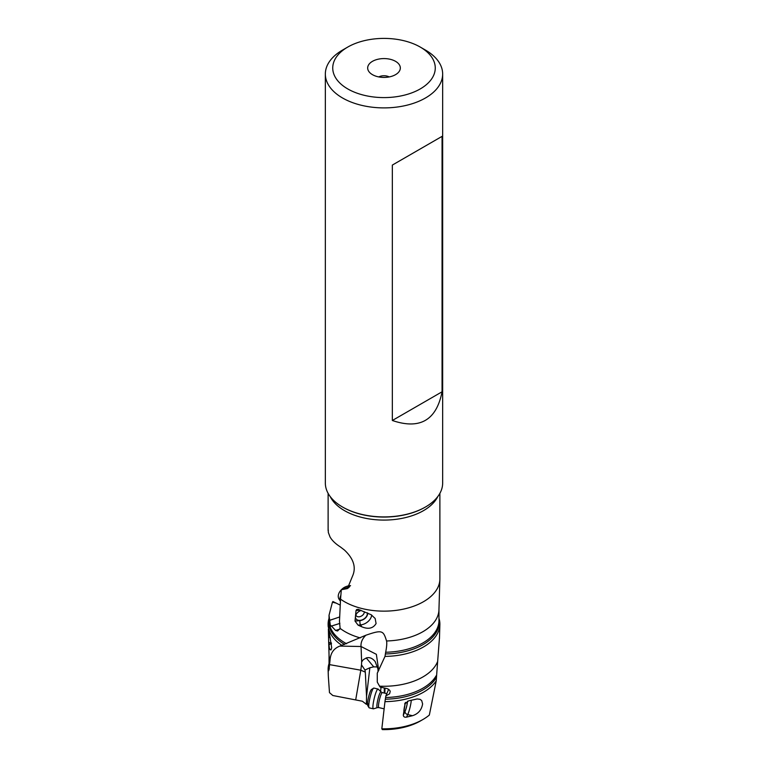 <?xml version="1.0" encoding="UTF-8"?>
<svg xmlns="http://www.w3.org/2000/svg" width="768" height="768" viewBox="0 0 768 768"><rect width="100%" height="100%" fill="white"/><g stroke="black" fill="none" stroke-linecap="round" stroke-linejoin="round"><path stroke-width="1.15" d="M368.218 703.958L366.384 704.333L362.352 701.222L332.822 695.51L329.482 692.64L328.31 676.128L328.224 671.405L328.973 669.955A55.21 31.872 180 0 1 329.04 664.291M381.043 687.341L380.573 691.421M377.597 666.95L373.718 666.854L369.85 667.766L366.538 696.374L366.384 704.333M377.414 666.25A12.317 2.448 -51.2 0 1 376.934 666.893M378.749 670.56L376.358 654.317L361.046 646.512L361.651 661.939L363.302 659.654L366.461 657.898C369.562 657.024 372.47 658.253 375.187 661.594L377.942 668.957L378.067 671.779M436.214 680.89A55.882 32.266 180 0 1 384.96 701.645L381.821 728.794A55.046 31.776 0 0 0 422.918 719.51A55.046 31.776 0 0 0 429.341 715.056L436.214 680.89L437.654 661.402A54.96 31.728 180 0 1 379.565 686.16L380.189 687.082L387.427 688.666L389.779 690.346L390.202 691.498L389.568 693.821L385.843 695.933L388.685 689.251M379.565 686.16L377.28 682.118L377.28 673.142L385.008 656.39L385.392 653.942A55.21 31.872 0 0 0 438.96 619.037M369.85 667.766L364.963 670.032L365.309 672.144L360.806 670.195L355.69 699.917M361.651 661.939L361.488 664.848L364.963 670.032M366.538 696.374L365.309 672.144M385.392 653.942L385.67 652.234C386.707 647.011 387.005 643.258 386.573 640.973C383.28 630.662 382.589 629.443 365.808 635.261C362.256 638.794 360.672 642.538 361.046 646.512L339.869 646.08C333.686 648.451 330.403 653.242 330.01 660.451L329.558 664.627L360.806 670.195L361.488 664.848M329.558 664.627L328.973 669.955M328.224 671.405A55.882 32.266 180 0 1 328.128 669.955A55.882 32.266 180 0 1 329.04 663.533M385.018 688.416L384.816 693.187M384.96 701.645L385.843 695.933M439.478 637.622L437.654 661.402M438.96 618.288A55.882 32.266 180 0 1 439.872 624.701A55.882 32.266 180 0 1 385.008 656.39M365.808 635.261L341.808 645.293A55.882 32.266 180 0 1 328.128 624.701A55.882 32.266 180 0 1 329.04 618.288M339.869 646.08L341.808 645.293M439.882 493.344L439.882 578.88A55.882 32.266 180 0 1 439.872 579.446A55.882 32.266 180 0 1 404.928 608.794A55.882 32.266 180 0 1 344.486 601.699A55.882 32.266 180 0 1 340.541 599.165L339.475 621.197L340.109 628.378A54.96 31.728 0 0 0 345.139 631.718A54.96 31.728 0 0 0 360.288 637.901M386.573 640.973A54.96 31.728 0 0 0 438.95 609.83L439.872 579.446M356.026 610.541L356.611 609.552L358.176 609.322L371.184 614.746L375.158 618.48L376.08 623.52C373.181 628.406 368.429 629.51 361.834 626.822L358.099 625.142L355.018 621.082L356.026 610.541L360.451 610.118M340.541 599.165L341.318 589.747L349.738 586.589L348.163 588.077M339.878 623.414L331.469 626.074L335.587 630.451L337.603 630.989L340.109 628.378M331.469 626.074L330.278 625.085L329.04 615.226L332.448 602.189L332.918 601.517L340.243 605.136M339.878 623.386L331.066 626.17M329.578 620.4L339.667 616.954M332.448 602.189L336.547 603.226M330.01 660.451A54.96 31.728 180 0 1 329.05 655.085L328.666 642.058L329.386 648.144L330.211 649.786L331.018 649.91L331.699 647.76L328.282 626.602M328.378 629.126L328.666 642.058L330.816 643.45L328.829 645.101M381.821 728.794L382.378 729.6A51.706 29.856 0 0 0 420.566 720.874L422.918 719.51M405.302 702.768L403.306 715.19C403.488 716.813 404.573 717.456 406.55 717.12L412.493 715.709C418.262 713.827 421.642 709.901 422.611 703.92L421.67 700.522L419.971 699.312L417.168 698.957L408.624 700.848L404.698 704.074L404.938 703.325M405.677 702.355A6.47 0.998 103.3 0 0 404.006 709.622A6.47 0.998 103.3 0 0 404.189 712.31A6.47 0.998 103.3 0 0 405.888 709.027A6.47 0.998 103.3 0 0 407.347 702.413A6.47 0.998 103.3 0 0 407.443 701.222M328.282 529.978L328.32 532.445L330.029 536.957C332.074 540.509 335.53 543.83 340.378 546.931L344.486 550.09C353.232 558.346 356.083 566.611 353.04 574.867L347.405 588.586L341.318 589.747M442.656 74.035L442.656 483.053A58.656 33.859 180 0 1 425.472 507.005A58.656 33.859 180 0 1 342.528 507.005L342.95 507.245L342.528 507.005A58.656 33.859 180 0 1 325.344 483.053L325.344 74.035A58.656 33.859 180 0 1 342.528 50.083L347.75 47.069A51.264 29.597 180 0 1 420.25 47.069L425.472 50.083A58.656 33.859 0 0 1 442.656 74.035A58.656 33.859 0 0 1 406.445 105.322A58.656 33.859 0 0 1 342.528 97.978A58.656 33.859 180 0 1 325.344 74.035M425.472 50.083L420.25 47.069A51.264 29.597 180 0 1 420.25 88.925A51.264 29.597 180 0 1 347.75 88.925A51.264 29.597 180 0 1 347.75 47.069M372.461 74.659A16.32 9.418 0 0 0 398.899 71.846A16.32 9.418 0 0 0 395.539 61.334A16.32 9.418 0 0 0 374.746 60.24A16.32 9.418 0 0 0 369.101 71.846A16.32 9.418 0 0 0 372.461 74.659M392.342 420.49L392.342 165.072L442.061 136.368L442.061 391.795C436.416 420.288 419.846 429.85 392.342 420.49L442.061 391.795M442.061 136.368L392.342 165.072M378.778 76.925A7.699 4.445 180 0 1 389.222 76.925M328.685 631.142A6.47 3.706 -129.7 0 0 329.923 636.365M361.2 610.445A6.47 4.483 147.4 0 0 355.949 618.739A6.47 4.483 147.4 0 0 361.162 620.179A6.47 4.483 147.4 0 0 367.277 612.826M364.301 611.712A4.618 3.197 -32.6 0 1 364.31 612.106A4.618 3.197 -32.6 0 1 362.784 615.053A4.618 3.197 -32.6 0 1 360.634 616.426A4.618 3.197 -32.6 0 1 359.885 616.666A4.618 3.197 -32.6 0 1 355.872 614.966M340.858 595.354A10.157 7.037 147.4 0 0 340.435 601.258M350.554 585.629A10.157 7.037 147.4 0 0 348 585.955A10.157 7.037 147.4 0 0 346.33 586.493A10.157 7.037 147.4 0 0 341.606 589.507A10.157 7.037 147.4 0 0 341.386 589.728M341.318 589.795A10.157 7.037 147.4 0 0 339.053 599.174L340.435 601.325M346.33 586.493L345.85 586.675A8.314 5.76 147.4 0 0 341.981 589.152L341.606 589.507M381.082 691.91L378.163 689.126A10.157 1.574 103.3 0 0 378.038 689.05A10.157 1.574 103.3 0 0 376.637 690.826A10.157 1.574 103.3 0 0 373.507 701.741A10.157 1.574 103.3 0 0 373.363 708.826A10.157 1.574 103.3 0 0 373.517 708.826L377.366 707.635A8.112 1.258 103.3 0 1 377.299 702.317A8.112 1.258 103.3 0 1 379.862 693.274A8.112 1.258 103.3 0 1 381.082 691.91L382.368 692.602A7.699 1.19 103.3 0 0 381.312 693.955A7.699 1.19 103.3 0 0 378.931 702.211A7.699 1.19 103.3 0 0 378.826 707.587L384.125 708.835M378.038 689.05L373.891 688.07A10.157 1.574 103.3 0 0 373.622 688.138A10.157 1.574 103.3 0 0 372.499 689.846A10.157 1.574 103.3 0 0 369.504 700.003A10.157 1.574 103.3 0 0 369.014 707.674A10.157 1.574 103.3 0 0 369.226 707.856L373.363 708.826M373.622 688.138L371.472 689.51A8.314 1.286 103.3 0 0 370.55 690.902A8.314 1.286 103.3 0 0 368.102 699.216A8.314 1.286 103.3 0 0 367.699 705.485L369.014 707.674M384.355 688.262L384.173 693.034M373.718 666.854L366.259 657.955M436.166 675.754A54.96 31.728 180 0 1 385.661 697.488M329.04 615.187L329.04 620.515A54.96 31.728 0 0 0 345.072 642.912A54.96 31.728 0 0 0 346.608 643.776M329.549 620.285L333.514 619.037M329.04 619.037A55.21 31.872 0 0 0 344.669 644.448M329.29 668.803A54.96 31.728 180 0 1 329.04 665.77L329.04 654.806M436.099 677.885A55.21 31.872 180 0 1 385.392 699.197M411.283 700.214A9.85 1.526 -76.7 0 1 411.187 701.222A9.85 1.526 -76.7 0 1 407.722 714.586L406.55 717.12M407.52 701.194A6.778 1.046 -76.7 0 1 407.434 702.24A6.778 1.046 -76.7 0 1 405.053 711.427A3.082 2.429 24.9 0 0 407.722 714.586L412.493 715.709M403.306 715.19L405.053 711.427M385.67 652.234A54.96 31.728 0 0 0 438.96 620.515L438.96 609.552M437.798 496.541A55.882 32.266 180 0 1 344.486 510.634A55.882 32.266 180 0 1 330.202 496.541M425.261 507.13A58.051 33.514 180 0 1 425.05 507.245A58.051 33.514 180 0 1 342.95 507.245M335.587 630.451L339.878 629.098M328.694 636.931L330.336 637.987M331.507 643.862A9.85 5.654 50.3 0 1 330.816 643.45A3.082 1.219 122.8 0 0 331.363 642.912M355.018 621.082L360.029 620.602A6.778 4.694 -32.6 0 0 367.488 614.678A6.778 4.694 -32.6 0 0 367.603 612.95M371.654 615.053A9.85 6.826 -32.6 0 1 371.453 616.291A9.85 6.826 -32.6 0 1 360.605 624.902L361.834 626.822M360.029 620.602A3.082 1.325 84.6 0 0 360.605 624.902L358.099 625.142M328.31 676.128L328.128 669.955M439.45 638.746L439.872 624.701M328.176 626.515L328.128 624.701M328.118 530.669L328.118 493.344M362.784 615.053L363.408 614.458M360.634 616.426L359.827 616.742M382.368 692.602L386.813 693.658M378.826 707.587L377.366 707.635"/></g></svg>

